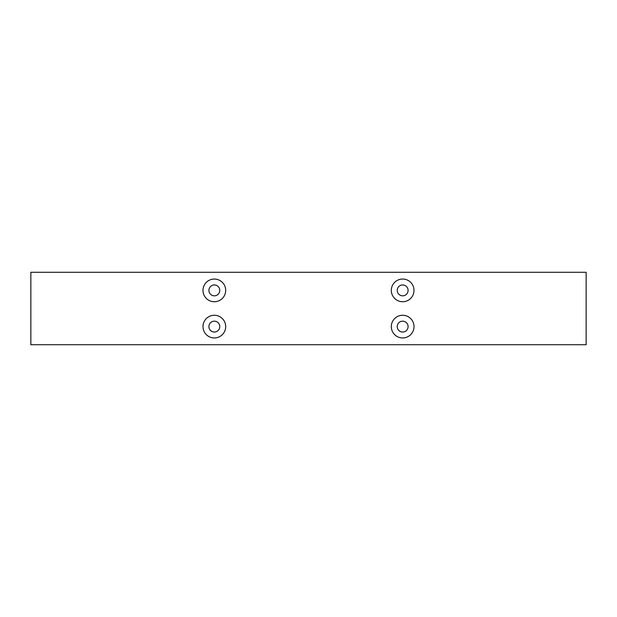 <?xml version="1.0" encoding="UTF-8"?>
<svg xmlns="http://www.w3.org/2000/svg" width="617" height="617" viewBox="0 0 617 617"><rect width="100%" height="100%" fill="white"/><g stroke="black" fill="none" stroke-linecap="round" stroke-linejoin="round"><path stroke-width="0.93" d="M202.993 290.391A11.345 11.345 0 0 0 214.338 301.736A11.345 11.345 0 0 0 225.691 290.391A11.345 11.345 0 0 0 214.338 279.046A11.345 11.345 0 0 0 202.993 290.391M208.908 290.391A5.43 5.43 0 0 0 214.338 295.828A5.43 5.43 0 0 0 219.775 290.391A5.43 5.43 0 0 0 214.338 284.961A5.43 5.43 0 0 0 208.908 290.391M202.993 326.609A11.345 11.345 0 0 0 214.338 337.954A11.345 11.345 0 0 0 225.691 326.609A11.345 11.345 0 0 0 214.338 315.264A11.345 11.345 0 0 0 202.993 326.609M208.908 326.609A5.43 5.43 0 0 0 214.338 332.039A5.43 5.43 0 0 0 219.775 326.609A5.43 5.43 0 0 0 214.338 321.172A5.43 5.43 0 0 0 208.908 326.609M391.309 290.391A11.345 11.345 0 0 0 402.662 301.736A11.345 11.345 0 0 0 414.007 290.391A11.345 11.345 0 0 0 402.662 279.046A11.345 11.345 0 0 0 391.309 290.391M397.225 290.391A5.43 5.43 0 0 0 402.662 295.828A5.43 5.43 0 0 0 408.092 290.391A5.43 5.43 0 0 0 402.662 284.961A5.43 5.43 0 0 0 397.225 290.391M391.309 326.609A11.345 11.345 0 0 0 402.662 337.954A11.345 11.345 0 0 0 414.007 326.609A11.345 11.345 0 0 0 402.662 315.264A11.345 11.345 0 0 0 391.309 326.609M397.225 326.609A5.43 5.43 0 0 0 402.662 332.039A5.43 5.43 0 0 0 408.092 326.609A5.43 5.43 0 0 0 402.662 321.172A5.43 5.43 0 0 0 397.225 326.609M30.85 344.718L586.15 344.718L586.15 272.282L30.85 272.282L30.85 344.718"/></g></svg>
